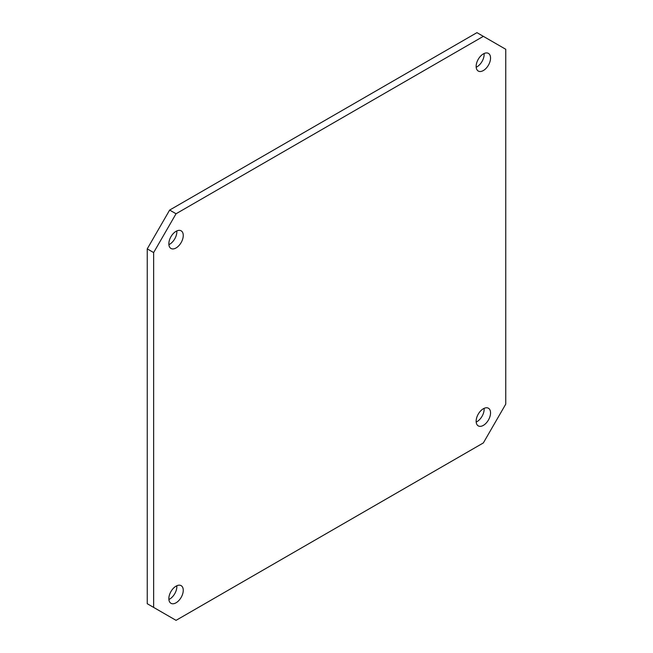 <?xml version="1.0" encoding="UTF-8"?>
<svg xmlns="http://www.w3.org/2000/svg" width="653" height="653" viewBox="0 0 653 653"><rect width="100%" height="100%" fill="white"/><g stroke="black" fill="none" stroke-linecap="round" stroke-linejoin="round"><path stroke-width="0.98" d="M168.89 244.646A10.187 5.877 120 0 0 176.849 231.782A10.187 5.877 120 0 0 176.808 230.925M183.256 235.48A10.187 5.877 -60 0 1 178.808 245.732A10.187 5.877 -60 0 1 170.955 248.458A10.187 5.877 -60 0 1 170.955 236.696A10.187 5.877 -60 0 1 181.142 230.819A10.187 5.877 -60 0 1 183.256 235.48M476.192 67.235A10.187 5.877 120 0 0 484.151 54.362A10.187 5.877 120 0 0 484.11 53.513M490.55 58.06A10.187 5.877 -60 0 1 486.11 68.312A10.187 5.877 -60 0 1 478.257 71.038A10.187 5.877 -60 0 1 478.257 59.276A10.187 5.877 -60 0 1 488.444 53.399A10.187 5.877 -60 0 1 490.55 58.06M168.89 599.487A10.187 5.877 120 0 0 176.849 586.623A10.187 5.877 120 0 0 176.808 585.765M183.256 590.32A10.187 5.877 -60 0 1 178.808 600.572A10.187 5.877 -60 0 1 170.955 603.299A10.187 5.877 -60 0 1 170.955 591.536A10.187 5.877 -60 0 1 181.142 585.651A10.187 5.877 -60 0 1 183.256 590.32M476.192 422.075A10.187 5.877 120 0 0 484.151 409.202A10.187 5.877 120 0 0 484.11 408.354M490.55 412.9A10.187 5.877 -60 0 1 486.11 423.152A10.187 5.877 -60 0 1 478.257 425.878A10.187 5.877 -60 0 1 478.257 414.116A10.187 5.877 -60 0 1 488.444 408.239A10.187 5.877 -60 0 1 490.55 412.9M153.643 252.572L176.049 213.76L169.649 210.07L147.243 248.875L153.643 252.572L153.643 607.412L147.243 603.715L147.243 248.875M169.649 210.07L476.951 32.65L483.351 36.348L176.049 213.76M483.351 36.348L505.757 49.285L505.757 404.125L483.351 442.93L176.049 620.35L153.643 607.412"/></g></svg>
